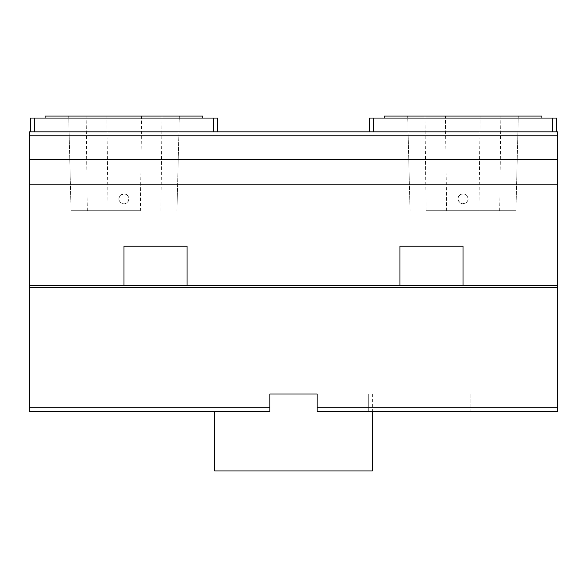 <?xml version="1.0" encoding="UTF-8"?>
<svg xmlns="http://www.w3.org/2000/svg" width="587" height="587" viewBox="0 0 587 587"><rect width="100%" height="100%" fill="white"/><g stroke="black" fill="none" stroke-linecap="round" stroke-linejoin="round"><path stroke-width="0.44" stroke-dasharray="2.94 2.2" d="M45.096 116.087L202.845 116.087M141.599 116.087L68.686 116.087L179.336 116.087L141.599 116.087L140.359 210.704L71.064 210.704L140.359 210.704M179.336 116.087L176.951 210.704L179.336 116.087M458.102 198.876A4.931 4.931 0 0 0 465.491 203.146A4.931 4.931 0 0 0 465.491 194.613A4.931 4.931 0 0 0 458.102 198.876C458.308 189.667 472.887 195.691 466.504 202.368C462.182 204.885 459.379 203.718 458.102 198.876M426.111 210.704L515.936 210.704L426.111 210.704L424.966 116.087L407.664 116.087L518.314 116.087L424.966 116.087M120.496 202.368C124.818 204.885 127.621 203.718 128.898 198.876C128.692 189.667 114.113 195.691 120.496 202.368M128.898 198.876A4.931 4.931 0 0 1 121.509 203.146A4.931 4.931 0 0 1 121.509 194.613A4.931 4.931 0 0 1 128.898 198.876M202.845 118.06L45.096 118.06L202.845 118.06M34.281 131.855L29.35 131.855L29.35 135.795L557.65 135.795L557.65 131.855L34.281 131.855L34.281 118.06L30.333 118.06L30.333 131.855M217.608 131.855L214.849 131.855L217.608 131.855L217.608 118.06L34.281 118.06M214.849 131.855L33.092 131.855L214.849 131.855M557.65 135.795L557.65 411.773L317.156 411.773L317.156 394.031L269.844 394.031L269.844 411.773L269.844 394.031L317.156 394.031L317.156 411.773L368.717 411.773L368.717 394.031L372.349 394.031L368.717 394.031L368.717 411.773L317.156 411.773L317.156 394.031L269.844 394.031L269.844 411.773L29.35 411.773L29.35 135.795M553.908 131.855L369.392 131.855L553.908 131.855M556.667 131.855L556.667 118.06L552.719 118.06L552.719 131.855M552.719 118.06L373.339 118.06L373.339 131.855M463.026 118.06L541.904 118.06L463.026 118.06M373.339 118.06L369.392 118.06L369.392 131.855M384.155 116.087L541.904 116.087M213.661 118.06L213.661 131.855M123.974 285.612L123.974 246.188L187.055 246.188L123.974 246.188L187.055 246.188L187.055 285.612L123.974 285.612L187.055 285.612M399.945 285.612L399.945 246.188L463.026 246.188L399.945 246.188L463.026 246.188L463.026 285.612L399.945 285.612L463.026 285.612M557.65 285.612L29.35 285.612M372.349 470.913L214.651 470.913M470.913 394.031L470.913 411.773L368.717 411.773L470.913 411.773L470.913 394.031L368.717 394.031L470.913 394.031M557.65 159.451L29.35 159.451M557.65 184.817L29.35 184.817M557.65 287.586L29.35 287.586M269.844 407.833L29.35 407.833M557.65 407.833L317.156 407.833M160.889 210.704L162.034 116.087M410.049 210.704L407.672 116.087L410.042 210.704M87.309 210.704L86.172 116.087M71.071 210.704L68.694 116.087L71.064 210.704M108.059 210.704L106.834 116.087M515.929 210.704L518.306 116.087L515.936 210.704M499.691 210.704L500.828 116.087M478.941 210.704L480.166 116.087M446.641 210.704L445.401 116.087M372.349 394.031L372.349 411.773"/><path stroke-width="0.88" d="M202.845 118.06L202.845 116.087L45.096 116.087L45.096 118.06M269.844 411.773L29.35 411.773L29.35 407.833L269.844 407.833L269.844 411.773M217.608 131.855L217.608 118.06L30.333 118.06L30.333 131.855M34.281 118.06L34.281 131.855L29.35 131.855L29.35 407.833M34.281 131.855L557.65 131.855L557.65 135.795L29.35 135.795M557.65 135.795L557.65 159.451L29.35 159.451M557.65 159.451L557.65 411.773L317.156 411.773L317.156 394.031L269.844 394.031L269.844 407.833M369.392 131.855L369.392 118.06L556.667 118.06L556.667 131.855M373.339 118.06L373.339 131.855M552.719 118.06L552.719 131.855M541.904 118.06L541.904 116.087L384.155 116.087L384.155 118.06M187.055 285.612L187.055 246.188L123.974 246.188L123.974 285.612M557.65 285.612L29.35 285.612M463.026 285.612L463.026 246.188L399.945 246.188L399.945 285.612M214.651 411.773L214.651 470.913L372.349 470.913L372.349 411.773M557.65 407.833L317.156 407.833M557.65 287.586L29.35 287.586M557.65 184.817L29.35 184.817M213.661 118.06L213.661 131.855"/></g></svg>
